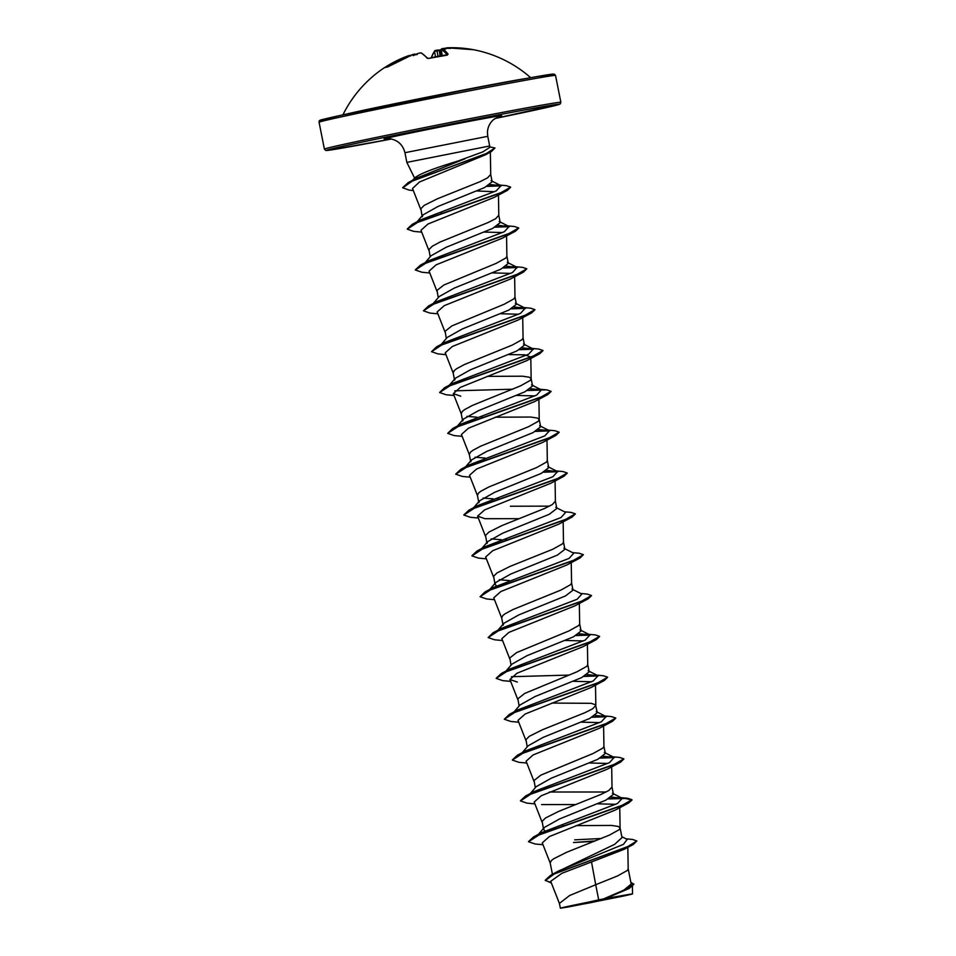 <?xml version="1.0" encoding="UTF-8"?>
<svg xmlns="http://www.w3.org/2000/svg" width="956" height="956" viewBox="0 0 956 956"><rect width="100%" height="100%" fill="white"/><g stroke="black" fill="none" stroke-linecap="round" stroke-linejoin="round"><path stroke-width="1.43" d="M526.541 78.428A95.947 1.326 168.8 0 0 455.164 91.645A95.947 1.326 168.8 0 0 347.028 113.967M474.272 49.867L473.375 49.7A120.265 117.899 82.5 0 0 447.289 47.8L446.213 47.931A120.372 23.494 84.1 0 1 446.619 48.051A88.418 49.342 138.2 0 1 450.646 48.386A88.418 54.695 -163.9 0 0 445.018 48.326A120.372 117.696 99.4 0 0 443.058 48.481L442.007 48.732A120.265 23.661 80.5 0 1 448.089 54.169L446.894 54.862A120.253 106.678 146.2 0 0 438.003 56.273A120.253 106.678 146.2 0 0 429.172 58.328L427.189 58.244A0.825 0.753 -40.1 0 1 427.882 58.364L429.077 58.352M427.189 58.244A120.265 23.745 -102.6 0 0 420.76 52.879L419.122 53.154M420.76 52.879A0.825 0.801 -67 0 1 421.297 52.903L419.134 53.142A120.372 117.696 99.4 0 0 417.294 53.739A88.418 38.18 129.8 0 0 413.243 55.675A88.418 31.01 -150.6 0 1 414.892 54.229A120.372 23.792 -106.1 0 0 414.45 54.122L412.884 54.516A120.265 117.899 82.5 0 0 389.379 66.095L387.634 66.944A120.253 22.036 -127.5 0 0 384.372 67.721A120.528 120.528 0 0 0 342.917 114.863M408.965 55.998L409.718 55.4M589.505 902.918L562.08 907.83L630.231 894.338L589.505 902.918M414.796 177.959C419.087 174.076 433.367 168.471 457.637 161.146L482.828 151.885L489.58 147.499L489.675 145.981L406.85 162.389L404.938 152.709L487.763 136.314L487.44 132.287C487.715 127.172 489.771 122.918 493.607 119.56L499.379 116.345M414.581 178.043L406.85 162.389M420.748 177.135L422.504 176.824M560.359 908.2L559.415 903.396L569.597 895.533L595.707 884.73L598.707 899.871L603.535 898.927L623.802 890.144L631.199 884.061L628.188 868.801M625.941 838.794L632.597 839.464L636.863 840.969L633.207 844.53L624.137 849.322L591.513 861.953L595.707 884.73L617.457 875.971L627.208 870.546L628.188 868.896L627.829 847.351M555.962 872.41L614.636 844.351L622.009 837.611L620.097 827.968M552.437 874.334L550.178 862.933L551.325 860.591L553.62 858.799L566.705 852.25L609.366 835.138L619.118 829.712L620.097 828.051L619.763 807.665M545.04 830.943L543.546 829.414L544.287 827.502L559.356 819.041L605.901 800.148L613.441 794.352L611.995 787.039L608.876 790.457L601.276 794.293L558.615 811.417L545.541 817.966L542.148 821.312L543.534 829.414M563.431 825.697L562.391 825.685M606.092 792.01L549.401 792.01M530.269 793.564L536.197 786.668L551.254 778.208L597.799 759.315L605.339 753.519M535.288 787.732L534.069 780.478L540.869 775.113L593.198 753.459L602.949 748.034L603.929 746.373L603.595 725.986M522.179 752.719L528.118 745.823L543.163 737.363L589.733 718.458L597.261 712.674L595.492 704.763L591.155 703.317L551.767 703.078M527.198 746.887L525.979 739.633L529.361 736.275L542.446 729.739L585.108 712.614L592.696 708.778L595.827 705.361M514.089 711.885L520.028 704.978L535.097 696.518L581.642 677.625L589.183 671.841L587.749 664.611M519.108 706.054L517.889 698.8L524.701 693.435L577.018 671.781L586.769 666.356L587.749 664.695L587.414 644.308M506.011 671.04L511.938 664.145L526.995 655.685L573.54 636.792L581.093 630.996L579.671 623.766M511.03 665.209L509.799 657.955L516.61 652.59L568.94 630.936L578.691 625.511L579.671 623.862L579.336 603.463M571.246 562.63L571.58 583.017L570.601 584.666L560.849 590.103L512.93 609.558L505.103 613.764L502.808 615.556L501.661 617.899L503.107 625.224L503.86 623.3L518.905 614.851L565.474 595.947L573.003 590.163L571.58 582.921M496.523 585.909L495.029 584.379L495.77 582.467L510.839 574.006L557.372 555.113L564.924 549.318L563.49 542.088M509.321 580.555L499.247 579.742M495.017 584.379L493.631 576.277L497.012 572.919L510.098 566.37L552.759 549.258L562.51 543.833L563.49 542.183L563.156 521.785M486.951 543.534L487.68 541.634L502.737 533.173L549.27 514.28L556.834 508.473L555.388 501.159L552.269 504.577L544.681 508.413L502.02 525.537L488.934 532.086L485.54 535.432L486.939 543.534M506.823 539.817L505.784 539.817M501.243 539.722L491.169 538.897M546.987 440.107L547.322 460.493L546.342 462.154L536.591 467.58L488.671 487.046L480.844 491.241L478.55 493.033L477.403 495.375L478.848 502.701L479.601 500.777L494.646 492.328L541.216 473.423L548.744 467.639L547.322 460.41M498.733 498.984L497.694 498.972M493.153 498.877L483.079 498.064M538.897 399.273L539.232 419.66L538.252 421.309L528.501 426.735L480.593 446.201L472.754 450.407L470.46 452.2L469.312 454.542L470.758 461.856L471.511 459.944L486.58 451.483L533.113 432.59L540.666 426.794L539.232 419.565M485.062 458.044L475.001 457.219M530.819 358.428L531.154 378.815L530.162 380.476L520.423 385.901L472.503 405.368L464.676 409.562L462.381 411.355L461.222 413.697L462.68 421.022L463.421 419.11L478.478 410.65L525.011 391.757L532.576 385.961L531.154 378.731M482.565 417.306L481.525 417.294M476.984 417.198L466.91 416.374M522.729 317.595L523.063 337.982L522.084 339.631L512.332 345.056L464.413 364.523L456.586 368.729L454.291 370.522L453.144 372.864L454.59 380.177L455.343 378.265L470.388 369.817L516.957 350.912L524.486 345.116L523.063 337.886M441.314 344.327L447.253 337.42L462.322 328.96L508.855 310.079L516.407 304.283L514.973 297.053M446.333 338.496L445.114 331.242L451.913 325.877L504.242 304.223L513.993 298.798L514.973 297.137L514.639 276.75M433.223 303.482L439.163 296.587L454.208 288.126L500.765 269.234L508.317 263.438L506.883 256.208M438.242 297.651L437.023 290.397L443.835 285.031L496.152 263.378L505.903 257.953L506.895 256.304L506.56 235.917M425.145 262.649L431.084 255.742L446.129 247.293L492.699 228.388L500.227 222.605L498.781 215.279L495.662 218.697L488.074 222.545L440.154 241.999L432.327 246.206L428.945 249.564L430.164 256.817M422.241 216.821L422.994 214.909L438.051 206.448L484.596 187.555L492.149 181.76L490.715 174.53M442.138 213.104L441.098 213.092M422.074 215.972L420.855 208.719L424.237 205.361L437.322 198.824L479.984 181.7L487.572 177.852L490.703 174.446M620.086 827.872L618.185 826.438L611.517 825.434L576.026 825.602M549.497 506.13L510.396 506.238M539.22 419.481L537.32 418.047L530.652 417.043L495.16 417.198M531.13 378.636L529.23 377.202L522.562 376.198L487.07 376.365M591.513 861.953L561.925 873.282L550.704 881.301L559.487 903.647M630.864 882.328L633.828 884.288L629.144 888.506L605.805 898.437L620.552 895.903C635.907 893.107 636.397 893.263 621.986 896.37L569.657 906.706C553.644 909.491 559.762 907.997 588.012 902.225L598.707 899.871M632.394 885.34L632.537 893.92L588.012 902.225M560.371 908.2L569.657 906.706M574.735 839.834L601.396 838.496M621.83 836.679L627.16 839.416L623.467 844.339L558.818 870.82L550.548 875.361L545.219 880.249L551.385 883.045M594.238 841.328L573.54 842.523L595.325 840.898M636.863 840.969L627.291 846.837L550.548 875.361M545.267 880.416L551.254 882.699M633.768 883.953L625.379 890.012L603.535 898.927M633.207 844.53L554.6 873.724L545.29 880.596M629.144 888.506L603.642 898.891M413.315 190.531L409.276 190.136L402.727 187.806L412.765 180.792L491.324 151.634L485.624 154.729L419.457 181.999L412.514 188.499L420.867 209.734M476.853 190.985L494.467 191.702M421.704 232.141L413.793 231.4L407.268 229.165L418.597 221.756L507.349 190.387L494.168 197.39L428.049 223.991L420.975 230.276L428.945 250.58M484.369 232.069L502.533 232.547M429.782 272.986L421.871 272.233L415.346 269.998L426.687 262.589L515.451 231.221L502.247 238.223L436.139 264.824L429.065 271.122L437.035 291.425M492.46 272.902L510.624 273.38M437.872 313.819L429.949 313.078L423.436 310.831L434.801 303.422L523.53 272.066L510.325 279.08L444.229 305.669L437.143 311.967L445.126 332.258M500.55 313.747L518.714 314.225M445.962 354.664L438.051 353.923L431.526 351.677L442.855 344.28L531.608 312.911L518.427 319.901L452.343 346.49L445.233 352.8L453.204 373.103M508.628 354.58L524.832 354.831L530.783 357.018M454.052 395.497L446.129 394.756L439.605 392.522L450.957 385.113L539.71 353.744L526.517 360.747L460.434 387.335L453.323 393.645L460.744 396.178M516.718 395.425L534.882 395.904M462.13 436.342L454.208 435.589L447.695 433.355L459.059 425.946L547.788 394.577L534.595 401.592L468.5 428.18L461.413 434.478L469.384 454.781M470.221 477.175L462.322 476.435L455.785 474.2L467.114 466.791L555.866 435.422L542.685 442.425L476.578 469.026L469.492 475.323L477.462 495.614M478.311 518.021L470.376 517.28L463.863 515.045L475.216 507.636L563.968 476.255L550.764 483.27L484.668 509.871L477.582 516.156L485.003 518.702L519.012 518.69M486.389 558.854L478.478 558.113L471.953 555.878L483.318 548.469L572.047 517.1L558.842 524.115L492.746 550.704L485.66 557.001L493.643 577.293M494.479 599.699L486.58 598.958L480.043 596.723L491.372 589.314L580.125 557.946L566.944 564.948L500.86 591.537L493.75 597.835L501.733 618.138M502.569 640.532L494.646 639.791L488.122 637.556L499.474 630.147L588.227 598.779L575.034 605.781L508.939 632.37L501.84 638.68L509.811 658.971M565.235 640.46L583.399 640.938M510.647 681.377L502.737 680.636L496.212 678.39L507.576 670.981L596.305 639.624L583.112 646.626L517.005 673.227L509.918 679.513L517.363 682.058M573.325 681.293L591.489 681.783M518.738 722.222L510.839 721.469L504.302 719.235L515.631 711.838L604.383 680.469L591.202 687.46L525.095 714.06L518.009 720.358L525.991 740.661M581.415 722.139L599.579 722.617M526.828 763.055L518.905 762.314L512.38 760.08L523.733 752.671L612.485 721.29L599.293 728.305L533.173 754.905L526.099 761.203L534.069 781.494M589.494 762.984L607.658 763.462M534.906 803.9L526.995 803.148L520.47 800.913L531.835 793.504L620.563 762.135L607.371 769.15L541.263 795.75L534.177 802.036L542.16 822.339M541.622 804.582L575.62 804.57M597.584 803.817L615.748 804.307M542.996 844.734L535.097 843.993L528.56 841.758L539.889 834.349L628.642 802.98L615.473 809.983L549.365 836.572L542.267 842.881L550.25 863.172M537.595 835.353L538.598 834.54M528.537 841.579L533.675 836.858L542.052 832.437L617.576 803.446L622.272 798.272L611.35 797.089M529.505 794.508L530.508 793.695M520.458 800.734L525.597 796.013L533.962 791.604L609.51 762.601L614.182 757.427L603.248 756.244M521.414 753.675L522.418 752.862M512.368 759.9L517.483 755.18L525.872 750.759L601.396 721.768L606.104 716.594L595.182 715.411M504.302 719.235L509.417 714.335L517.793 709.914L593.317 680.923L598.014 675.749L587.092 674.566M569.179 675.079L511.388 676.717M505.246 671.996L506.25 671.184M496.2 678.222L501.338 673.49L509.703 669.081L585.251 640.078L589.924 634.904L579.013 633.732M497.156 631.151L498.16 630.339M488.122 637.556L493.224 632.669L501.613 628.247L577.137 599.257L581.846 594.07L571.975 589.075M480.043 596.723L485.158 591.824L493.535 587.402L569.059 558.412L573.755 553.237L563.885 548.23M471.929 555.699L477.068 550.979L485.445 546.557L560.981 517.566L565.665 512.392L555.795 507.385M472.897 508.64L473.901 507.827M463.851 514.866L468.966 510.146L477.355 505.724L552.879 476.733L557.587 471.559L546.665 470.376M455.761 474.021L460.9 469.3L469.276 464.879L544.801 435.888L549.497 430.714L538.575 429.531M447.695 433.355L452.809 428.455L461.174 424.046L536.722 395.043L541.407 389.869L530.496 388.698M512.571 389.212L454.781 390.837M448.639 386.116L449.643 385.304M439.605 392.522L444.707 387.622L453.096 383.201L528.62 354.21L533.329 349.036L522.406 347.853M431.526 351.677L436.641 346.777L445.018 342.356L520.542 313.365L525.238 308.19L514.316 307.007M423.436 310.831L428.551 305.944L436.916 301.522L512.464 272.532L517.148 267.357L506.226 266.174M415.334 269.831L420.449 265.111L428.838 260.689L504.362 231.699L509.07 226.512L498.136 225.329M416.29 222.76L417.306 221.947M407.244 228.986L412.383 224.266L420.76 219.844L496.284 190.853L500.98 185.679L489.986 184.544M412.012 181.126L413.123 180.266M402.703 187.639L408.188 182.608L416.673 178.115L465.154 158.72M533.675 836.858L621.149 805.884L631.928 799.718L627.722 798.284L618.15 797.376M621.854 798.093L608.984 798.559M525.597 796.013L613.059 765.039L623.838 758.873L619.643 757.439L610.059 756.543M613.776 757.248L600.894 757.714M517.483 755.18L604.993 724.194L615.748 718.028L611.541 716.606L601.969 715.697M605.686 716.414L592.816 716.88M509.417 714.335L596.891 683.361L607.669 677.195L603.463 675.761L596.807 675.139M597.596 675.569L584.725 676.035M501.338 673.49L588.8 642.516L599.579 636.361L595.385 634.927L585.801 634.019M589.517 634.736L576.635 635.202M493.224 632.669L580.734 601.671L591.489 595.516L587.283 594.082L580.639 593.461M485.158 591.824L572.632 560.837L583.411 554.671L579.205 553.237L572.548 552.628M477.068 550.979L564.542 520.004L575.321 513.838L571.126 512.404L564.47 511.783M468.966 510.146L556.476 479.159L567.231 472.993L563.024 471.559L556.38 470.95M557.169 471.368L544.299 471.834M460.9 469.3L548.374 438.326L559.152 432.16L554.946 430.726L545.374 429.818M549.079 430.535L536.208 431.001M452.809 428.455L540.283 397.481L551.062 391.315L546.868 389.881L528.118 390.156M444.707 387.622L532.217 356.636L542.972 350.47L538.766 349.048L529.194 348.139M532.91 348.856L520.04 349.322M436.641 346.777L524.115 315.803L534.894 309.636L530.688 308.202L521.116 307.306M524.82 308.011L511.95 308.477M428.551 305.944L516.025 274.958L526.804 268.803L522.597 267.369L513.025 266.461M516.742 267.178L503.86 267.644M420.449 265.111L507.959 234.124L518.714 227.958L514.495 226.524L504.923 225.616M508.652 226.333L495.782 226.799M412.383 224.266L499.845 193.291L510.635 187.125L506.429 185.691L496.881 184.783M500.633 185.524L487.596 186.014M408.188 182.608L485.827 153.832L494.981 147.989L489.615 146.854M628.642 802.98L632 800.053L625.463 798.475L608.279 798.941M620.563 762.135L623.85 759.052M614.469 757.594L600.189 758.096M612.485 721.29L615.76 718.207M606.379 716.749L592.111 717.263M604.383 680.469L607.669 677.195M598.289 675.916L584.02 676.418M596.305 639.624L599.591 636.529M590.211 635.071L575.93 635.585M588.227 598.779L591.501 595.684M580.125 557.946L583.411 554.671M572.047 517.1L575.333 514.017M563.968 476.255L567.243 473.172M557.862 471.714L543.594 472.216M555.866 435.422L559.164 432.327M549.772 430.869L535.503 431.383M547.788 394.577L551.074 391.494M541.682 390.036L527.413 390.538M539.71 353.744L542.984 350.649M533.603 349.191L519.335 349.705M531.608 312.911L534.906 309.816M525.513 308.358L511.245 308.86M523.53 272.066L526.804 268.803M517.423 267.513L503.155 268.027M515.451 231.221L518.726 228.126M509.345 226.668L495.077 227.181M507.349 190.387L510.647 187.292M501.291 185.858L486.891 186.396M491.324 151.634L494.981 147.989M435.183 50.572L436.784 50.166L437 50.871L434.502 51.505A0.825 0.789 -140.4 0 1 434.657 50.847L434.657 50.847A0.825 0.789 -140.4 0 1 435.183 50.572M441.373 55.615L440.74 50.106A119.548 23.338 -95.9 0 0 440.346 50.453L440.059 51.254L438.72 50.023A88.418 36.459 -152.6 0 1 440.429 50.13M447.085 54.779A119.44 23.506 -99.5 0 0 441.278 49.676L442.174 55.484L441.23 49.64A0.825 0.801 114.1 0 1 442.007 48.732M440.74 50.106A0.825 0.801 -130.7 0 1 441.003 49.389L441.003 49.389A0.825 0.801 -130.7 0 1 441.266 49.246L440.704 49.652M440.346 50.453L441.122 49.533L440.346 50.453M438.72 50.023L439.151 50.704A119.548 116.608 51.7 0 0 437 50.871L438.015 56.213M446.213 47.931A0.825 0.801 104.3 0 0 445.556 48.326M446.619 48.051L445.878 48.959M445.078 49.103L445.018 48.326M448.089 54.169A0.825 0.753 142.3 0 0 447.336 54.791M429.172 58.328L447.336 55.113M385.328 67.219L385.244 67.207A120.265 117.815 -112.6 0 1 408.666 55.651L410.805 55.914M421.297 52.903L427.858 58.364M408.678 55.651L384.204 67.864M417.294 53.739L417.163 54.552L417.294 53.739M384.372 67.721L388.1 66.812A0.825 0.801 92.4 0 0 387.634 66.944M389.343 66.119L412.849 54.528M415.968 54.803L414.892 54.229L415.968 54.803M414.45 54.122A0.825 0.801 -77.6 0 1 414.88 54.098L414.88 54.098A0.825 0.801 -77.6 0 1 415.083 54.169M538.969 77.842A118.879 1.637 168.8 0 0 459.681 91.095A118.879 1.637 168.8 0 0 342.571 114.935A118.879 1.637 168.8 0 0 335.317 118.174M460.302 92.624A120.528 1.661 168.8 0 0 319.077 122.249C318.922 119.44 319.531 120.444 341.149 115.246L459.669 91.095C509.847 81.296 547.083 74.568 552.126 74.162L554.408 74.162L555.532 75.428A120.528 1.661 168.8 0 0 460.302 92.624M560.861 102.292A120.528 1.661 -11.2 0 0 465.62 119.488A120.528 1.661 -11.2 0 0 324.395 149.112L325.733 150.439L329.438 150.176L391.482 139.002A118.879 1.637 -11.2 0 1 332.485 148.646A118.879 1.637 -11.2 0 1 465.632 121.185A118.879 1.637 -11.2 0 1 558.531 104.216A118.879 1.637 -11.2 0 1 494.969 118.508L560.276 103.917L560.861 102.292L555.532 75.428M387.025 138.644A59.75 0.825 -11.2 0 1 454.339 124.232A59.75 0.825 -11.2 0 1 498.96 116.477M436.82 50.178A120.372 117.409 -128.3 0 1 438.422 50.047M440.322 50.62L440.967 55.675M440.023 55.842L439.378 50.811M435.494 56.739L434.502 51.505A119.44 23.506 -99.5 0 0 431.347 57.695M398.939 60.575A119.44 117.002 67.4 0 0 387.467 66.812M605.363 753.519L603.929 746.289M324.395 149.112L319.077 122.249M490.344 152.159L490.715 174.625M498.47 195.072L498.805 215.459M453.311 393.645L461.294 413.936M555.077 480.952L555.412 501.338M477.582 516.156L485.552 536.459M509.918 679.513L517.901 699.816M595.504 685.153L595.839 705.54M611.685 766.832L612.019 787.218M489.675 145.981L487.763 136.314M537.284 388.984L546.868 389.881M544.287 827.502L538.348 834.409M622.272 798.272L612.402 793.265M614.182 757.427L604.312 752.42M606.104 716.594L596.233 711.587M598.014 675.749L588.143 670.754M589.924 634.904L580.053 629.908M497.921 630.207L503.86 623.3M489.83 589.362L495.77 582.467M481.74 548.529L487.68 541.634M472.384 509.166L479.601 500.777M557.587 471.559L547.716 466.552M465.572 466.851L471.511 459.944M549.497 430.714L539.626 425.707M457.482 426.006L463.421 419.11M541.407 389.869L531.536 384.874M449.404 385.16L455.343 378.265M533.329 349.036L523.458 344.029M525.238 308.19L515.368 303.195M517.148 267.357L507.278 262.35M509.07 226.512L499.199 221.517M417.055 221.804L422.994 214.909M500.98 185.679L491.109 180.672M412.681 180.242L415.143 177.386M404.938 152.709C402.954 144.942 398.066 140.305 390.275 138.787L386.594 138.668M530.676 77.687A120.528 120.528 0 0 0 474.26 49.867M438.553 50.023L434.657 50.847L431.216 57.73M473.375 49.7L447.277 47.8L445.4 48.816M444.875 48.338L441.23 49.64M417.425 53.679L419.134 53.142M388.1 66.812L389.367 66.095M415.251 54.193L412.861 54.516"/></g></svg>
